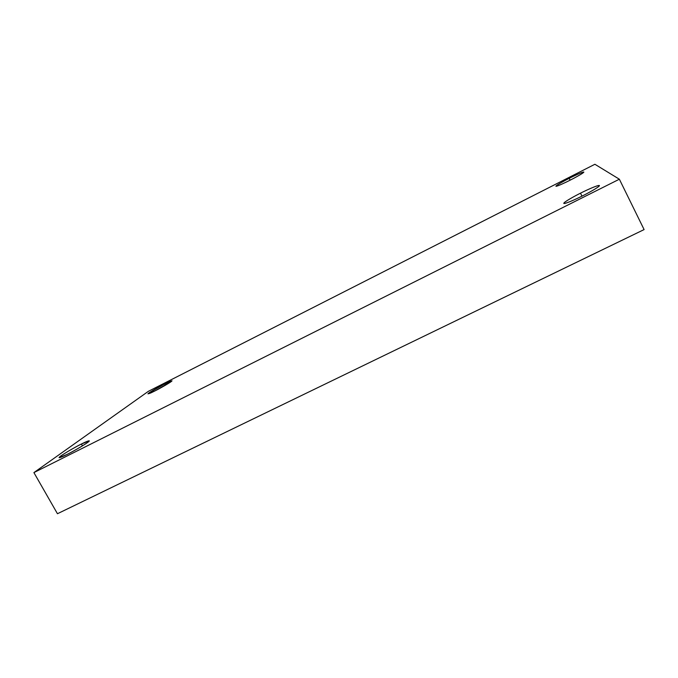 <?xml version="1.0" encoding="UTF-8"?>
<svg xmlns="http://www.w3.org/2000/svg" width="678" height="678" viewBox="0 0 678 678"><rect width="100%" height="100%" fill="white"/><g stroke="black" fill="none" stroke-linecap="round" stroke-linejoin="round"><path stroke-width="1.02" d="M570.461 180.009C574.63 177.941 583.961 172.856 583.851 172.076C583.224 171.526 573.257 176.246 569.198 178.348L570.113 180.187L569.198 178.348C573.317 176.221 582.783 171.737 583.834 172.051C584.072 172.78 574.791 177.856 570.461 180.009C566.172 182.229 556.596 186.73 555.909 186.23C556.019 185.34 565.02 180.441 569.198 178.348C565.113 180.382 555.841 185.425 555.909 186.238C556.46 186.806 566.283 182.179 570.461 180.009M155.16 390.808C158.686 389.138 172.305 381.502 171.992 380.79L164.737 383.892L165.457 385.206L164.737 383.892C170.102 381.112 172.212 380.383 171.068 381.689L155.16 390.808C149.668 393.638 147.626 394.333 149.024 392.884L164.737 383.892C161.296 385.519 147.728 393.113 147.974 393.867L155.16 390.808M66.842 454.54C71.063 452.658 89.937 441.853 89.293 440.836L81.419 444.014L82.453 445.844L81.419 444.014C85.589 441.87 92.327 438.946 87.547 442.514C81.953 446.505 70.648 452.692 66.842 454.54C62.478 456.786 55.927 459.565 61.062 455.811C66.91 451.718 77.707 445.836 81.419 444.014C77.343 445.836 58.562 456.565 59.079 457.658L66.842 454.54M582.538 195.857C587.868 193.255 599.683 186.781 599.428 185.56C598.496 184.619 585.648 190.51 580.495 193.179L581.97 196.145L580.495 193.179C585.716 190.493 597.827 184.933 599.386 185.509C599.903 186.619 588.089 193.145 582.538 195.857C577.046 198.688 564.749 204.264 563.782 203.392C563.816 202.027 575.181 195.789 580.495 193.179C575.308 195.722 563.587 202.137 563.782 203.392C564.588 204.358 577.19 198.62 582.538 195.857M619.361 179.212L33.9 472.6L57.452 513.729L644.1 229.579L619.361 179.212L644.1 229.579L57.452 513.729L33.9 472.6L148.406 391.299L594.894 164.271L619.361 179.212L594.894 164.271L148.406 391.299L33.9 472.6L619.361 179.212"/></g></svg>

